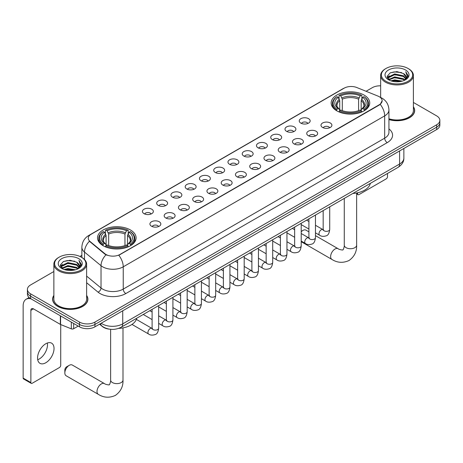 <?xml version="1.0" encoding="UTF-8"?>
<svg xmlns="http://www.w3.org/2000/svg" width="463" height="463" viewBox="0 0 463 463"><rect width="100%" height="100%" fill="white"/><g stroke="black" fill="none" stroke-linecap="round" stroke-linejoin="round"><path stroke-width="0.69" d="M130.45 229.972A19.284 11.135 0 0 0 109.43 227.559A19.284 11.135 0 0 0 97.525 237.849A19.284 11.135 0 0 0 103.174 245.72A19.284 11.135 0 0 0 124.194 248.133A19.284 11.135 0 0 0 136.099 237.849A19.284 11.135 0 0 0 130.45 229.972M364.092 95.083A19.284 11.135 0 0 0 343.071 92.669A19.284 11.135 0 0 0 331.167 102.96A19.284 11.135 0 0 0 336.815 110.831A19.284 11.135 0 0 0 357.835 113.244A19.284 11.135 0 0 0 369.74 102.96A19.284 11.135 0 0 0 364.092 95.083M300.84 123.129A5.458 3.154 180 0 1 299.758 122.238A5.458 3.154 180 0 1 301.569 118.325A5.458 3.154 180 0 1 308.561 118.673A5.458 3.154 180 0 1 309.643 122.238A5.458 3.154 180 0 1 300.84 123.129M307.895 123.459A3.276 1.893 0 0 0 307.015 122.539A3.276 1.893 0 0 0 303.792 122.058A3.276 1.893 0 0 0 301.506 123.459M286.585 131.359A5.458 3.154 180 0 1 285.503 130.468A5.458 3.154 180 0 1 287.315 126.555A5.458 3.154 180 0 1 294.306 126.903A5.458 3.154 180 0 1 295.388 130.468A5.458 3.154 180 0 1 286.585 131.359M293.64 131.689A3.276 1.893 0 0 0 292.761 130.769A3.276 1.893 0 0 0 289.537 130.288A3.276 1.893 0 0 0 287.251 131.689M272.331 139.594A5.458 3.154 180 0 1 271.249 138.703A5.458 3.154 180 0 1 273.054 134.785A5.458 3.154 180 0 1 280.051 135.132A5.458 3.154 180 0 1 281.134 138.703A5.458 3.154 180 0 1 272.331 139.594M279.386 139.919A3.276 1.893 0 0 0 278.506 138.998A3.276 1.893 0 0 0 275.282 138.518A3.276 1.893 0 0 0 272.996 139.919M258.076 147.824A5.458 3.154 180 0 1 256.994 146.933A5.458 3.154 180 0 1 258.8 143.015A5.458 3.154 180 0 1 265.797 143.368A5.458 3.154 180 0 1 266.879 146.933A5.458 3.154 180 0 1 258.076 147.824M265.131 148.148A3.276 1.893 0 0 0 264.251 147.228A3.276 1.893 0 0 0 261.028 146.748A3.276 1.893 0 0 0 258.742 148.148M243.822 156.054A5.458 3.154 180 0 1 242.739 155.163A5.458 3.154 180 0 1 244.545 151.245A5.458 3.154 180 0 1 251.542 151.598A5.458 3.154 180 0 1 252.624 155.163A5.458 3.154 180 0 1 243.822 156.054M250.877 156.378A3.276 1.893 0 0 0 249.997 155.458A3.276 1.893 0 0 0 246.773 154.978A3.276 1.893 0 0 0 244.487 156.378M229.567 164.284A5.458 3.154 180 0 1 228.485 163.393A5.458 3.154 180 0 1 230.29 159.475A5.458 3.154 180 0 1 237.287 159.828A5.458 3.154 180 0 1 238.37 163.393A5.458 3.154 180 0 1 229.567 164.284M236.622 164.608A3.276 1.893 0 0 0 235.742 163.688A3.276 1.893 0 0 0 232.519 163.208A3.276 1.893 0 0 0 230.233 164.608M215.312 172.514A5.458 3.154 180 0 1 214.23 171.623A5.458 3.154 180 0 1 216.036 167.704A5.458 3.154 180 0 1 223.033 168.057A5.458 3.154 180 0 1 224.115 171.623A5.458 3.154 180 0 1 215.312 172.514M222.367 172.838A3.276 1.893 0 0 0 221.488 171.918A3.276 1.893 0 0 0 218.258 171.437A3.276 1.893 0 0 0 215.978 172.838M201.058 180.744A5.458 3.154 180 0 1 199.975 179.852A5.458 3.154 180 0 1 201.781 175.934A5.458 3.154 180 0 1 208.778 176.287A5.458 3.154 180 0 1 209.861 179.852A5.458 3.154 180 0 1 201.058 180.744M208.113 181.068A3.276 1.893 0 0 0 207.233 180.148A3.276 1.893 0 0 0 204.004 179.667A3.276 1.893 0 0 0 201.723 181.068M186.803 188.973A5.458 3.154 180 0 1 185.721 188.082A5.458 3.154 180 0 1 187.527 184.164A5.458 3.154 180 0 1 194.518 184.517A5.458 3.154 180 0 1 195.606 188.082A5.458 3.154 180 0 1 186.803 188.973M193.858 189.298A3.276 1.893 0 0 0 192.978 188.377A3.276 1.893 0 0 0 189.749 187.897A3.276 1.893 0 0 0 187.469 189.298M172.549 197.203A5.458 3.154 180 0 1 171.46 196.312A5.458 3.154 180 0 1 173.272 192.394A5.458 3.154 180 0 1 180.263 192.747A5.458 3.154 180 0 1 181.351 196.312A5.458 3.154 180 0 1 172.549 197.203M179.603 197.527A3.276 1.893 0 0 0 178.724 196.607A3.276 1.893 0 0 0 175.494 196.127A3.276 1.893 0 0 0 173.208 197.527M158.288 205.433A5.458 3.154 180 0 1 157.206 204.542A5.458 3.154 180 0 1 159.017 200.624A5.458 3.154 180 0 1 166.009 200.977A5.458 3.154 180 0 1 167.091 204.542A5.458 3.154 180 0 1 158.288 205.433M165.343 205.757A3.276 1.893 0 0 0 164.469 204.837A3.276 1.893 0 0 0 161.24 204.362A3.276 1.893 0 0 0 158.954 205.757M144.034 213.663A5.458 3.154 180 0 1 142.951 212.772A5.458 3.154 180 0 1 144.763 208.854A5.458 3.154 180 0 1 151.754 209.207A5.458 3.154 180 0 1 152.836 212.772A5.458 3.154 180 0 1 144.034 213.663M151.088 213.993A3.276 1.893 0 0 0 150.209 213.067A3.276 1.893 0 0 0 146.985 212.592A3.276 1.893 0 0 0 144.699 213.993M322.584 127.452A5.458 3.154 180 0 1 321.501 126.561A5.458 3.154 180 0 1 323.313 122.649A5.458 3.154 180 0 1 330.304 122.996A5.458 3.154 180 0 1 331.386 126.561A5.458 3.154 180 0 1 322.584 127.452M329.639 127.782A3.276 1.893 0 0 0 328.759 126.862A3.276 1.893 0 0 0 325.535 126.382A3.276 1.893 0 0 0 323.249 127.782M308.329 135.682A5.458 3.154 180 0 1 307.247 134.791A5.458 3.154 180 0 1 309.053 130.879A5.458 3.154 180 0 1 316.05 131.226A5.458 3.154 180 0 1 317.132 134.791A5.458 3.154 180 0 1 308.329 135.682M315.384 136.012A3.276 1.893 0 0 0 314.504 135.092A3.276 1.893 0 0 0 311.281 134.611A3.276 1.893 0 0 0 308.995 136.012M294.074 143.918A5.458 3.154 180 0 1 292.992 143.021A5.458 3.154 180 0 1 294.798 139.108A5.458 3.154 180 0 1 301.795 139.456A5.458 3.154 180 0 1 302.877 143.021A5.458 3.154 180 0 1 294.074 143.918M301.129 144.242A3.276 1.893 0 0 0 300.25 143.322A3.276 1.893 0 0 0 297.026 142.841A3.276 1.893 0 0 0 294.74 144.242M279.82 152.148A5.458 3.154 180 0 1 278.738 151.256A5.458 3.154 180 0 1 280.543 147.338A5.458 3.154 180 0 1 287.54 147.691A5.458 3.154 180 0 1 288.623 151.256A5.458 3.154 180 0 1 279.82 152.148M286.875 152.472A3.276 1.893 0 0 0 285.995 151.551A3.276 1.893 0 0 0 282.771 151.071A3.276 1.893 0 0 0 280.485 152.472M265.565 160.377A5.458 3.154 180 0 1 264.483 159.486A5.458 3.154 180 0 1 266.289 155.568A5.458 3.154 180 0 1 273.286 155.921A5.458 3.154 180 0 1 274.368 159.486A5.458 3.154 180 0 1 265.565 160.377M272.62 160.702A3.276 1.893 0 0 0 271.74 159.781A3.276 1.893 0 0 0 268.511 159.301A3.276 1.893 0 0 0 266.231 160.702M251.311 168.607A5.458 3.154 180 0 1 250.228 167.716A5.458 3.154 180 0 1 252.034 163.798A5.458 3.154 180 0 1 259.031 164.151A5.458 3.154 180 0 1 260.113 167.716A5.458 3.154 180 0 1 251.311 168.607M258.366 168.931A3.276 1.893 0 0 0 257.486 168.011A3.276 1.893 0 0 0 254.256 167.531A3.276 1.893 0 0 0 251.976 168.931M237.056 176.837A5.458 3.154 180 0 1 235.974 175.946A5.458 3.154 180 0 1 237.779 172.028A5.458 3.154 180 0 1 244.777 172.381A5.458 3.154 180 0 1 245.859 175.946A5.458 3.154 180 0 1 237.056 176.837M244.111 177.161A3.276 1.893 0 0 0 243.231 176.241A3.276 1.893 0 0 0 240.002 175.761A3.276 1.893 0 0 0 237.722 177.161M222.801 185.067A5.458 3.154 180 0 1 221.719 184.176A5.458 3.154 180 0 1 223.525 180.257A5.458 3.154 180 0 1 230.516 180.611A5.458 3.154 180 0 1 231.604 184.176A5.458 3.154 180 0 1 222.801 185.067M229.856 185.391A3.276 1.893 0 0 0 228.977 184.471A3.276 1.893 0 0 0 225.747 183.99A3.276 1.893 0 0 0 223.467 185.391M208.547 193.297A5.458 3.154 180 0 1 207.459 192.405A5.458 3.154 180 0 1 209.27 188.487A5.458 3.154 180 0 1 216.262 188.84A5.458 3.154 180 0 1 217.35 192.405A5.458 3.154 180 0 1 208.547 193.297M215.596 193.621A3.276 1.893 0 0 0 214.722 192.701A3.276 1.893 0 0 0 211.493 192.22A3.276 1.893 0 0 0 209.207 193.621M194.286 201.527A5.458 3.154 180 0 1 193.204 200.635A5.458 3.154 180 0 1 195.016 196.717A5.458 3.154 180 0 1 202.007 197.07A5.458 3.154 180 0 1 203.089 200.635A5.458 3.154 180 0 1 194.286 201.527M201.341 201.851A3.276 1.893 0 0 0 200.467 200.93A3.276 1.893 0 0 0 197.238 200.45A3.276 1.893 0 0 0 194.952 201.851M180.032 209.756A5.458 3.154 180 0 1 178.95 208.865A5.458 3.154 180 0 1 180.761 204.947A5.458 3.154 180 0 1 187.752 205.3A5.458 3.154 180 0 1 188.835 208.865A5.458 3.154 180 0 1 180.032 209.756M187.087 210.08A3.276 1.893 0 0 0 186.207 209.16A3.276 1.893 0 0 0 182.983 208.68A3.276 1.893 0 0 0 180.697 210.08M165.777 217.986A5.458 3.154 180 0 1 164.695 217.095A5.458 3.154 180 0 1 166.506 213.177A5.458 3.154 180 0 1 173.498 213.53A5.458 3.154 180 0 1 174.58 217.095A5.458 3.154 180 0 1 165.777 217.986M172.832 218.31A3.276 1.893 0 0 0 171.952 217.39A3.276 1.893 0 0 0 168.729 216.916A3.276 1.893 0 0 0 166.443 218.31M151.523 226.216A5.458 3.154 180 0 1 150.44 225.325A5.458 3.154 180 0 1 152.246 221.407A5.458 3.154 180 0 1 159.243 221.76A5.458 3.154 180 0 1 160.325 225.325A5.458 3.154 180 0 1 151.523 226.216M158.577 226.546A3.276 1.893 0 0 0 157.698 225.62A3.276 1.893 0 0 0 154.474 225.145A3.276 1.893 0 0 0 152.188 226.546M377.958 96.084A9.827 5.672 180 0 1 379.272 96.721A9.827 5.672 180 0 1 382.149 100.731A9.827 5.672 180 0 1 379.272 104.742L119.9 254.488A9.827 5.672 180 0 1 104.904 253.73L90.071 241.495A9.827 5.672 180 0 1 88.294 238.242A9.827 5.672 180 0 1 91.17 234.232L344.188 88.155A9.827 5.672 180 0 1 356.77 87.519L377.958 96.084M109.378 329.164A10.915 6.303 180 0 1 102.468 326.589L99.545 324.175M53.864 295.406A17.646 10.192 0 0 0 52.591 299.202A17.646 10.192 0 0 0 57.759 306.408A17.646 10.192 0 0 0 76.991 308.618A17.646 10.192 0 0 0 87.889 299.202A17.646 10.192 0 0 0 86.616 295.406M382.149 100.731L380.221 104.343L379.272 105.032L118.794 255.275A12.738 7.356 60 0 1 123.245 266.815A14.556 8.403 180 0 1 102.659 266.815A14.556 8.403 180 0 1 101.027 265.693L84.498 252.063A14.556 8.403 180 0 1 81.864 247.242L81.864 257.486M53.864 271.521L30.61 284.942A10.915 6.303 0 0 0 27.415 289.398L27.415 294.155A10.915 6.303 0 0 0 30.61 298.612L79.503 326.837L79.503 324.459A10.915 6.303 0 0 0 94.938 324.459L436.655 127.175A10.915 6.303 0 0 0 439.85 122.718A10.915 6.303 0 0 1 436.655 127.175L94.938 324.459A10.915 6.303 0 0 1 79.503 324.459L30.61 296.233L79.503 324.459L79.503 322.08A10.915 6.303 0 0 0 94.938 322.08L436.655 124.796A10.915 6.303 0 0 0 439.85 120.339A10.915 6.303 0 0 0 436.655 115.883L413.401 102.456M27.415 291.777A10.915 6.303 0 0 0 30.61 296.233A10.915 6.303 0 0 1 27.415 291.777M107.109 255.275L104.904 254.158L89.405 241.258A12.738 8.519 129.5 0 0 84.498 252.063L84.498 259.494M388.937 119.593A17.646 10.192 0 0 0 414.674 110.535A17.646 10.192 0 0 0 413.401 106.733M380.65 85.823A10.915 6.303 0 0 0 372.321 87.657L366.059 91.275M81.864 255.35L79.943 256.461M27.415 289.398A10.915 6.303 0 0 0 30.61 293.855L79.503 322.08M79.503 326.837A10.915 6.303 0 0 0 94.938 326.837L436.655 129.547A10.915 6.303 0 0 0 439.85 125.091L439.85 120.339M356.637 193.291L357.656 193.875A1.817 1.053 120 0 0 358.032 194.709A1.817 1.053 120 0 0 358.947 194.622L386.217 178.874A1.817 1.053 120 0 0 387.508 176.646L387.508 173.457M357.656 193.875L357.656 192.77M385.963 81.268A15.649 9.034 0 0 0 408.088 81.268A15.649 9.034 0 0 0 408.088 68.489L408.603 68.79A16.373 9.457 0 0 1 413.401 75.475A16.373 9.457 0 0 1 403.29 84.208A16.373 9.457 0 0 1 385.447 82.159A16.373 9.457 0 0 1 380.65 75.475A16.373 9.457 0 0 1 385.447 68.79L385.963 68.489A15.649 9.034 0 0 0 385.963 81.268M388.937 118.754A16.373 9.457 0 0 0 413.401 110.535L413.401 75.475M388.937 119.471A17.467 10.082 0 0 0 414.495 110.535A17.467 10.082 0 0 0 413.401 107.022M390.894 80.84L394.673 79.873L402.33 81.1M391.976 81.17L394.673 80.614L401.207 81.378M388.555 79.619L394.673 76.904L403.458 78.756L404.87 79.931M388.92 79.937L394.673 77.645L403.458 79.503L404.483 80.284M388.035 79.121L388.237 77.147L394.673 73.93L403.458 75.787L405.866 78.513M387.959 78.762L388.237 77.894L394.673 74.676L403.458 76.528L405.692 78.872M404.39 80.359A9.098 5.255 0 0 0 406.126 77.269A9.098 5.255 0 0 0 403.458 73.559L406.12 77.448M405.519 69.977A12.009 6.933 0 0 0 388.561 69.965A12.009 6.933 0 0 0 388.48 79.752A12.009 6.933 0 0 0 388.532 79.781A12.009 6.933 0 0 0 405.571 79.752A12.009 6.933 0 0 0 405.519 69.977M403.458 73.559L396.924 71.609L390.205 72.841L387.091 76.36L389.157 80.111M405.131 79.995L408.036 76.314L408.094 75.654L405.733 71.707L407.22 76.129L404.483 80.313M408.603 68.79L408.088 68.489A15.649 9.034 0 0 0 385.963 68.489M405.733 71.707L408.088 75.805M390.049 72.922L394.163 71.904L401.531 72.564M387.213 77.703L388.555 76.65M391.507 75.388L394.163 74.873L401.271 75.457M391.507 78.363L394.163 77.848L401.271 78.432M392.051 81.193L394.163 80.817L401.201 81.384M387.132 77.408L389.337 75.839M388.307 79.404L389.337 78.814M308.914 231.865L305.945 230.146A6.187 3.571 120 0 0 302.848 230.452L301.21 231.402L302.848 230.452A6.187 3.571 120 0 0 301.21 231.766M336.468 110.628L336.983 109.245A17.322 10.001 0 0 1 336.983 96.669L338.175 97.357A15.649 9.034 0 0 0 338.175 108.562L339.35 109.227L339.732 110.634M339.732 110.061L339.732 100.65L338.175 97.357M339.043 98.845L339.043 95.476L339.558 95.181A17.322 10.001 0 0 1 361.348 95.181L360.156 95.87A15.649 9.034 0 0 0 340.751 95.87L342.307 99.169L342.307 110.669M358.599 110.669L358.599 99.169L360.156 95.87M352.858 193.465A20.013 11.558 0 0 0 370.319 183.383M339.043 111.624A18.051 10.423 0 0 0 361.863 111.624L361.348 110.732A17.322 10.001 0 0 1 339.558 110.732L339.043 111.936M361.863 111.936L361.863 111.624M336.983 96.669L336.468 96.964A18.051 10.423 0 0 0 332.405 103.55A18.051 10.423 0 0 0 336.468 110.142M361.348 95.181L361.863 95.476L361.863 98.845M339.558 110.732L340.751 110.044A15.649 9.034 0 0 0 360.156 110.044L361.348 110.732M338.175 108.562L336.983 109.245M340.751 95.87L339.558 95.181M339.35 99.383A13.994 8.079 0 0 0 339.35 109.227L339.42 109.274C337.429 107.347 336.618 106.044 336.989 105.356A13.462 7.773 0 0 1 339.732 100.65M364.439 110.142A18.051 10.423 0 0 0 368.502 103.55A18.051 10.423 0 0 0 364.439 96.964L363.918 96.669A17.322 10.001 0 0 1 363.918 109.245L364.439 110.628M363.918 109.245L362.726 108.562A15.649 9.034 0 0 0 362.726 97.357L363.918 96.669M362.726 97.357L361.175 100.65L361.175 110.061L361.551 109.227L362.726 108.562M361.175 100.65A13.462 7.773 0 0 1 363.918 105.356C364.283 106.044 363.472 107.352 361.487 109.274L361.551 109.227A13.994 8.079 0 0 0 361.551 99.383M361.175 110.634L361.175 110.061M64.837 372.918L64.837 369.949A2.546 1.47 -60 0 1 66.637 366.829L69.207 365.342A6.187 3.571 120 0 0 64.837 372.918A6.187 3.571 120 0 0 66.116 375.753L98.278 394.32A6.187 3.571 -60 0 1 97.334 389.366A6.187 3.571 -60 0 1 101.374 383.914A6.187 3.571 -60 0 1 104.464 383.607C105.17 384.452 109.858 385.303 109.199 384.689C109.395 385.569 111.004 381.084 110.628 380.054A6.187 3.571 180 0 0 112.44 382.577A6.187 3.571 180 0 0 121.184 382.577A6.187 3.571 180 0 0 122.996 380.054C123.262 386.455 120.721 391.571 115.385 395.402C109.395 398.111 103.695 397.752 98.278 394.32M102.827 245.517L103.347 244.14A17.322 10.001 0 0 1 103.347 231.558L104.534 232.247A15.649 9.034 0 0 0 104.534 243.451L105.714 244.117L106.091 245.523M106.091 244.95L106.091 235.545L104.534 232.247M105.402 233.74L105.402 230.371L105.917 230.076A17.322 10.001 0 0 1 127.707 230.076L126.515 230.759A15.649 9.034 0 0 0 107.109 230.759L108.666 234.058L108.666 245.564M124.958 245.564L124.958 234.058L126.515 230.759M118.592 328.394A20.013 11.558 0 0 0 136.683 318.272M105.402 246.519A18.051 10.423 0 0 0 128.222 246.519L127.707 245.621A17.322 10.001 0 0 1 105.917 245.621L105.402 246.825M128.222 246.825L128.222 246.519M103.347 231.558L102.827 231.853A18.051 10.423 0 0 0 98.764 238.445A18.051 10.423 0 0 0 102.827 245.031M127.707 230.076L128.222 230.371L128.222 233.74M105.917 245.621L107.109 244.939A15.649 9.034 0 0 0 126.515 244.939L127.707 245.621M104.534 243.451L103.347 244.14M107.109 230.759L105.917 230.076M105.714 234.272A13.994 8.079 0 0 0 105.714 244.117L105.778 244.163C103.787 242.242 102.977 240.934 103.347 240.245A13.462 7.773 0 0 1 106.091 235.545M130.797 245.031A18.051 10.423 0 0 0 134.86 238.445A18.051 10.423 0 0 0 130.797 231.853L130.277 231.558A17.322 10.001 0 0 1 130.277 244.14L130.797 245.517M130.277 244.14L129.09 243.451A15.649 9.034 0 0 0 129.09 232.247L130.277 231.558M129.09 232.247L127.533 235.545L127.533 244.95L127.91 244.117L129.09 243.451M127.533 235.545A13.462 7.773 0 0 1 130.277 240.245C130.641 240.939 129.831 242.242 127.846 244.163L127.91 244.117A13.994 8.079 0 0 0 127.91 234.272M127.533 245.523L127.533 244.95M104.464 383.607L72.303 365.035A6.187 3.571 120 0 0 69.207 365.342L66.637 366.829M47.348 343.014A11.644 6.725 -60 0 1 39.262 358.987A11.644 6.725 -60 0 1 37.706 359.716M45.791 362.76A11.644 6.725 120 0 0 53.401 352.499A11.644 6.725 120 0 0 51.619 343.164A11.644 6.725 120 0 0 45.791 343.743A11.644 6.725 120 0 0 38.186 354.004A11.644 6.725 120 0 0 39.968 363.333A11.644 6.725 120 0 0 45.791 362.76M73.646 323.458L73.646 328.73L78.212 326.091M31.154 298.924A14.556 8.403 -120 0 0 26.165 299.225A14.556 8.403 -120 0 0 23.15 305.887L23.15 378.092L30.871 382.548L30.871 310.343A3.64 2.101 60 0 1 31.623 308.682A3.64 2.101 60 0 1 33.44 308.862L60.346 324.395L60.346 315.778M30.871 382.548A1.817 1.053 120 0 0 31.247 383.381L23.526 378.925A1.817 1.053 -60 0 1 23.15 378.092M31.247 383.381A1.817 1.053 120 0 0 32.155 383.289L59.432 367.541A1.817 1.053 120 0 0 60.717 365.313L60.717 324.563M73.646 328.73A1.817 1.053 180 0 1 71.319 328.846L60.589 324.511A1.817 1.053 180 0 1 60.346 324.395M59.171 269.935A15.649 9.034 0 0 0 81.303 269.935A15.649 9.034 0 0 0 81.303 257.162L81.818 257.457A16.373 9.457 0 0 1 86.616 264.142A16.373 9.457 0 0 1 76.505 272.881A16.373 9.457 0 0 1 58.662 270.826A16.373 9.457 0 0 1 53.864 264.142A16.373 9.457 0 0 1 58.656 257.457L59.171 257.162A15.649 9.034 0 0 0 59.171 269.935M53.864 264.142L53.864 299.202A16.373 9.457 0 0 0 58.662 305.887A16.373 9.457 0 0 0 76.505 307.936A16.373 9.457 0 0 0 86.616 299.202L86.616 264.142M53.864 295.695A17.467 10.082 0 0 0 52.77 299.202A17.467 10.082 0 0 0 57.887 306.332A17.467 10.082 0 0 0 76.922 308.52A17.467 10.082 0 0 0 87.704 299.202A17.467 10.082 0 0 0 86.616 295.695M64.108 269.512L67.882 268.546L75.538 269.773M65.19 269.842L67.882 269.287L74.421 270.051M61.764 268.285L67.882 265.571L76.673 267.429L78.085 268.598M62.129 268.604L67.882 266.312L76.673 268.17L77.691 268.951M61.249 267.793L61.452 265.82L67.882 262.602L76.673 264.454L79.075 267.186M61.168 267.429L61.452 266.561L67.882 263.343L76.673 265.201L78.907 267.539M77.599 269.026A9.098 5.255 0 0 0 79.335 265.941A9.098 5.255 0 0 0 76.673 262.226L79.329 266.121M78.727 258.649A12.009 6.933 0 0 0 61.776 258.632A12.009 6.933 0 0 0 61.695 268.418A12.009 6.933 0 0 0 61.747 268.453A12.009 6.933 0 0 0 78.779 268.418A12.009 6.933 0 0 0 78.727 258.649M76.673 262.226L70.133 260.275L63.419 261.514L60.306 265.033L62.366 268.783M78.345 268.662L81.245 264.981L81.303 264.321L78.942 260.38L80.429 264.795L77.697 268.986M81.818 257.457L81.303 257.162A15.649 9.034 0 0 0 59.171 257.162M78.942 260.38L81.303 264.471M63.263 261.589L67.372 260.576L74.746 261.236M60.422 266.37L61.764 265.316M64.722 264.06L67.372 263.545L74.479 264.13M64.722 267.029L67.372 266.514L74.479 267.099M65.266 269.86L67.372 269.489L74.41 270.051M60.346 266.08L62.546 264.512M61.515 268.077L62.546 267.481M90.071 241.495L90.071 241.929M104.904 253.73L104.904 254.158M119.9 254.488L119.9 254.777M379.272 104.742L379.272 105.032M388.937 128.893A18.196 10.504 180 0 1 387.247 142.621L125.82 293.559A3.64 2.101 60 0 1 123.245 289.103L384.678 138.165A14.556 8.403 0 0 0 388.937 132.221L388.937 109.939A14.556 8.403 180 0 1 384.678 115.883A12.738 7.356 -120 0 0 380.221 104.343M125.82 293.559A18.196 10.504 180 0 1 100.089 293.559A18.196 10.504 180 0 1 98.046 292.153L86.616 282.725M105.992 254.835A12.738 8.519 129.5 0 0 101.027 265.693L101.027 287.98A14.556 8.403 0 0 0 102.659 289.103A14.556 8.403 0 0 0 123.245 289.103L123.245 266.815L384.678 115.883L384.678 138.165A3.64 2.101 60 0 0 387.247 142.621M388.937 109.939C388.694 104.707 386.391 100.784 382.039 98.168L380.198 97.271A12.738 5.967 112 0 0 380.03 97.207M90.088 234.972A12.738 7.356 -120 0 0 88.769 235.47C84.411 238.086 82.113 242.01 81.864 247.242M88.769 235.47L343.118 88.624A12.738 7.356 60 0 1 344.084 88.213M94.938 322.08L94.938 326.837M436.655 124.796L436.655 129.547M30.61 293.855L30.61 298.612M86.616 276.093L101.027 287.98A3.64 2.437 -50.5 0 1 98.046 292.153M101.166 323.238A14.556 8.403 0 0 0 102.144 323.863A14.556 8.403 0 0 0 122.73 323.863L399.598 164.018A14.556 8.403 0 0 0 403.863 158.074C403.967 161.685 402.046 164.776 398.093 167.346L121.225 327.196A7.281 4.202 60 0 0 122.73 323.863L122.73 310.789M399.598 150.944L399.598 164.018A7.281 4.202 60 0 1 398.093 167.346M100.575 323.579A7.281 4.867 129.5 0 0 101.848 325.946L99.638 324.123M356.637 192.978L356.637 245.159A6.187 3.571 180 0 1 354.826 247.688A6.187 3.571 180 0 1 346.081 247.688A6.187 3.571 180 0 1 344.264 245.159C344.64 246.194 343.037 250.68 342.84 249.8C343.5 250.408 338.812 249.557 338.106 248.718L315.465 235.644M356.637 245.159C356.904 251.559 354.363 256.681 349.021 260.513C343.037 263.221 337.336 262.862 331.919 259.43A6.187 3.571 -60 0 1 330.97 254.476A6.187 3.571 -60 0 1 335.015 249.025A6.187 3.571 -60 0 1 338.106 248.718M358.599 99.169A13.462 7.773 0 0 0 342.307 99.169M358.981 97.896A13.994 8.079 0 0 0 341.925 97.896M124.958 234.058A13.462 7.773 0 0 0 108.666 234.058M125.34 232.785A13.994 8.079 0 0 0 108.284 232.785M329.72 206.822L329.72 229.457A3.276 1.893 180 0 1 328.608 230.875A3.276 1.893 180 0 1 324.129 230.794A3.276 1.893 180 0 1 323.168 229.457L323.064 230.163L323.359 229.92M329.72 229.457C329.274 233.259 328.093 235.383 326.189 235.829C323.481 236.668 321.305 236.477 319.661 235.262A3.276 1.893 -60 0 1 319.157 232.64A3.276 1.893 -60 0 1 321.299 229.752A3.276 1.893 -60 0 1 321.444 229.677A3.276 1.893 -60 0 1 322.937 229.59L323.602 229.856M315.465 215.052L315.465 237.687A3.276 1.893 180 0 1 314.354 239.105A3.276 1.893 180 0 1 309.874 239.024A3.276 1.893 180 0 1 308.914 237.687L308.809 238.393L309.105 238.15M315.465 237.687C315.014 241.489 313.839 243.613 311.935 244.059C309.226 244.898 307.05 244.707 305.406 243.492A3.276 1.893 -60 0 1 304.903 240.87A3.276 1.893 -60 0 1 307.044 237.982A3.276 1.893 -60 0 1 307.189 237.907A3.276 1.893 -60 0 1 308.682 237.82L309.348 238.086M301.21 223.282L301.21 245.917A3.276 1.893 180 0 1 300.099 247.335A3.276 1.893 180 0 1 295.62 247.254A3.276 1.893 180 0 1 294.659 245.917L294.555 246.623L294.85 246.38M301.21 245.917C300.759 249.719 299.584 251.843 297.674 252.289C294.972 253.128 292.795 252.937 291.152 251.722A3.276 1.893 -60 0 1 290.648 249.1A3.276 1.893 -60 0 1 292.79 246.212A3.276 1.893 -60 0 1 292.934 246.137A3.276 1.893 -60 0 1 294.427 246.05L295.093 246.316M286.956 231.512L286.956 254.146A3.276 1.893 180 0 1 285.845 255.564A3.276 1.893 180 0 1 281.365 255.483A3.276 1.893 180 0 1 280.404 254.146L280.3 254.853L280.59 254.609M286.956 254.146C286.504 257.949 285.33 260.073 283.42 260.519C280.717 261.358 278.541 261.167 276.897 259.957A3.276 1.893 -60 0 1 276.394 257.33A3.276 1.893 -60 0 1 278.535 254.442A3.276 1.893 -60 0 1 278.68 254.366A3.276 1.893 -60 0 1 280.173 254.28L280.838 254.546M272.701 239.741L272.701 262.376A3.276 1.893 180 0 1 271.59 263.794A3.276 1.893 180 0 1 267.11 263.713A3.276 1.893 180 0 1 266.15 262.376L266.046 263.082L266.335 262.839M272.701 262.376C272.25 266.179 271.075 268.303 269.165 268.748C266.462 269.588 264.286 269.397 262.643 268.187A3.276 1.893 -60 0 1 262.139 265.559A3.276 1.893 -60 0 1 264.28 262.671A3.276 1.893 -60 0 1 264.425 262.596A3.276 1.893 -60 0 1 265.918 262.509L266.578 262.776M258.447 247.971L258.447 270.606A3.276 1.893 180 0 1 257.335 272.024A3.276 1.893 180 0 1 252.856 271.943A3.276 1.893 180 0 1 251.895 270.606L251.791 271.312L252.08 271.075M258.447 270.606C257.995 274.409 256.82 276.533 254.91 276.978C252.208 277.817 250.032 277.626 248.388 276.417A3.276 1.893 -60 0 1 247.884 273.789A3.276 1.893 -60 0 1 250.026 270.907A3.276 1.893 -60 0 1 250.17 270.826A3.276 1.893 -60 0 1 251.658 270.739L252.323 271.005M244.192 256.201L244.192 278.836A3.276 1.893 180 0 1 243.081 280.254A3.276 1.893 180 0 1 238.601 280.173A3.276 1.893 180 0 1 237.641 278.836L237.536 279.542L237.826 279.305M244.192 278.836C243.741 282.638 242.56 284.762 240.656 285.208C237.953 286.047 235.777 285.856 234.133 284.647A3.276 1.893 -60 0 1 233.63 282.019A3.276 1.893 -60 0 1 235.765 279.137A3.276 1.893 -60 0 1 235.916 279.056A3.276 1.893 -60 0 1 237.403 278.975L238.069 279.235M229.932 264.431L229.932 287.066A3.276 1.893 180 0 1 228.826 288.484A3.276 1.893 180 0 1 224.341 288.403A3.276 1.893 180 0 1 223.386 287.066L223.282 287.772L223.571 287.535M229.932 287.066C229.486 290.868 228.305 292.992 226.401 293.438C223.698 294.277 221.522 294.092 219.873 292.876A3.276 1.893 -60 0 1 219.375 290.249A3.276 1.893 -60 0 1 221.511 287.367A3.276 1.893 -60 0 1 221.655 287.286A3.276 1.893 -60 0 1 223.149 287.205L223.814 287.465M215.677 272.661L215.677 295.296A3.276 1.893 180 0 1 214.572 296.714A3.276 1.893 180 0 1 210.086 296.633A3.276 1.893 180 0 1 209.131 295.296L209.021 296.007L209.317 295.764M215.677 295.296C215.231 299.098 214.051 301.222 212.147 301.668C209.438 302.507 207.268 302.322 205.618 301.106A3.276 1.893 -60 0 1 205.121 298.479A3.276 1.893 -60 0 1 207.256 295.597A3.276 1.893 -60 0 1 207.401 295.516A3.276 1.893 -60 0 1 208.894 295.435L209.56 295.695M201.422 280.891L201.422 303.525A3.276 1.893 180 0 1 200.317 304.943A3.276 1.893 180 0 1 195.832 304.862A3.276 1.893 180 0 1 194.871 303.525L194.767 304.237L195.062 303.994M201.422 303.525C200.977 307.334 199.796 309.458 197.892 309.903C195.183 310.737 193.013 310.551 191.364 309.336A3.276 1.893 -60 0 1 190.86 306.709A3.276 1.893 -60 0 1 193.002 303.826A3.276 1.893 -60 0 1 193.146 303.745A3.276 1.893 -60 0 1 194.639 303.664L195.305 303.925M187.168 289.12L187.168 311.755A3.276 1.893 180 0 1 186.062 313.179A3.276 1.893 180 0 1 181.577 313.092A3.276 1.893 180 0 1 180.616 311.755L180.512 312.467L180.807 312.224M187.168 311.755C186.722 315.563 185.541 317.687 183.637 318.133C180.929 318.966 178.753 318.781 177.109 317.566A3.276 1.893 -60 0 1 176.606 314.938A3.276 1.893 -60 0 1 178.747 312.056A3.276 1.893 -60 0 1 178.892 311.975A3.276 1.893 -60 0 1 180.385 311.894L181.05 312.155M172.913 297.356L172.913 319.991A3.276 1.893 180 0 1 171.802 321.409A3.276 1.893 180 0 1 167.322 321.328A3.276 1.893 180 0 1 166.362 319.991L166.258 320.697L166.553 320.454M172.913 319.991C172.462 323.793 171.287 325.917 169.383 326.363C166.674 327.196 164.498 327.011 162.854 325.796A3.276 1.893 -60 0 1 162.351 323.174A3.276 1.893 -60 0 1 164.492 320.286A3.276 1.893 -60 0 1 164.637 320.205A3.276 1.893 -60 0 1 166.13 320.124L166.796 320.384M158.659 305.586L158.659 328.221A3.276 1.893 180 0 1 157.547 329.639A3.276 1.893 180 0 1 153.068 329.558A3.276 1.893 180 0 1 152.107 328.221L152.003 328.927L152.298 328.684M158.659 328.221C158.207 332.023 157.032 334.147 155.122 334.593C152.42 335.426 150.244 335.241 148.6 334.026A3.276 1.893 -60 0 1 148.096 331.404A3.276 1.893 -60 0 1 150.238 328.516A3.276 1.893 -60 0 1 150.382 328.435A3.276 1.893 -60 0 1 151.876 328.354L152.541 328.614M30.871 310.343L33.44 308.862M60.589 315.916L60.589 324.511M71.319 328.846L71.319 322.109M343.118 88.624L345.456 87.536M121.225 327.196C115.368 330.136 109.511 330.136 103.654 327.196L101.848 325.946M403.863 158.074L403.863 148.478M358.032 194.709L356.637 193.904M414.495 111.994L414.495 110.535M387.93 78.994L387.93 78.392M380.65 97.462L380.65 75.475M331.919 259.43L301.21 241.698M332.405 106.884L332.405 103.55M368.502 106.884L368.502 103.55M344.264 198.424L344.264 245.159M122.996 327.873L122.996 380.054M98.764 241.773L98.764 238.445M134.86 241.773L134.86 238.445M110.628 329.32L110.628 380.054M319.661 235.262L315.465 232.843M308.914 229.058L301.21 224.613M323.168 210.601L323.168 229.457M322.937 229.59L315.465 225.278M308.914 221.493L306.61 220.162M305.406 243.492L301.21 241.073M294.659 237.287L286.956 232.843M308.914 218.831L308.914 237.687M308.682 237.82L301.21 233.508M294.659 229.729L292.356 228.392M291.152 251.722L286.956 249.302M280.404 245.517L272.701 241.073M294.659 227.061L294.659 245.917M294.427 246.05L286.956 241.738M280.404 237.959L278.101 236.628M276.897 259.957L272.701 257.532M266.15 253.747L258.447 249.302M280.404 235.291L280.404 254.146M280.173 254.28L272.701 249.968M266.15 246.189L263.846 244.858M262.643 268.187L258.447 265.762M251.895 261.983L244.192 257.532M266.15 243.526L266.15 262.376M265.918 262.509L258.447 258.198M251.895 254.418L249.586 253.087M248.388 276.417L244.192 273.992M237.641 270.213L229.932 265.762M251.895 251.756L251.895 270.606M251.658 270.739L244.192 266.428M237.641 262.648L235.331 261.317M234.133 284.647L229.932 282.222M223.386 278.442L215.677 273.992M237.641 259.986L237.641 278.836M237.403 278.975L229.932 274.657M223.386 270.878L221.077 269.547M219.873 292.876L215.677 290.451M209.131 286.672L201.422 282.222M223.386 268.216L223.386 287.066M223.149 287.205L215.677 282.887M209.131 279.108L206.822 277.777M205.618 301.106L201.422 298.681M194.871 294.902L187.168 290.451M209.131 276.446L209.131 295.296M208.894 295.435L201.422 291.117M194.871 287.338L192.567 286.007M191.364 309.336L187.168 306.911M180.616 303.132L172.913 298.681M194.871 284.676L194.871 303.525M194.639 303.664L187.168 299.347M180.616 295.568L178.313 294.236M177.109 317.566L172.913 315.141M166.362 311.362L158.659 306.911M180.616 292.905L180.616 311.755M180.385 311.894L172.913 307.577M166.362 303.797L164.058 302.466M162.854 325.796L158.659 323.371M152.107 319.592L143.252 314.475M166.362 301.135L166.362 319.991M166.13 320.124L158.659 315.807M152.107 312.027L149.804 310.696M148.6 334.026L131.972 324.424M152.107 309.365L152.107 328.221M151.876 328.354L136.348 319.389M26.165 299.225L29.111 297.524M87.704 300.661L87.704 299.202M61.139 267.666L61.139 267.058M52.77 300.661L52.77 299.202"/></g></svg>
